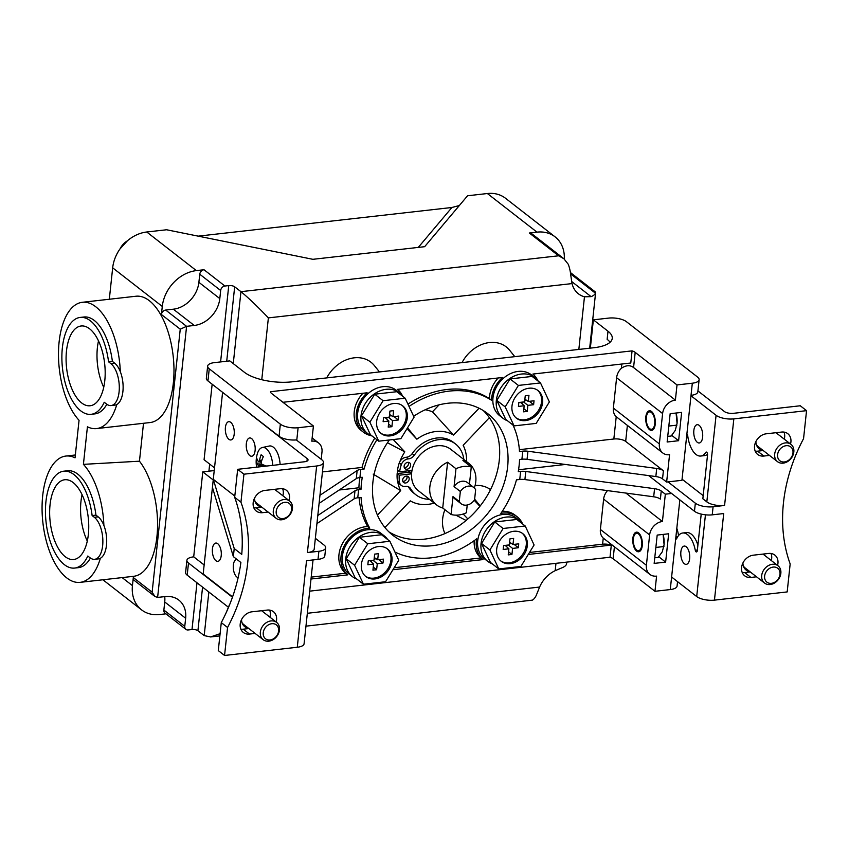 <?xml version="1.0" encoding="UTF-8"?>
<svg xmlns="http://www.w3.org/2000/svg" width="849" height="849" viewBox="0 0 849 849"><rect width="100%" height="100%" fill="white"/><g stroke="black" fill="none" stroke-linecap="round" stroke-linejoin="round"><path stroke-width="1.27" d="M377.423 515.078L400.675 490.626A39.447 31.413 -52.1 0 1 397.735 481.818A7.45 5.932 -52.1 0 1 397.364 480.534A39.638 31.572 -52.1 0 1 397.141 473.583L397.311 473.562A39.447 31.413 -52.1 0 1 397.661 470.261M397.311 473.562L409.78 472.15L411.585 473.562M408.73 470.739A26.521 21.119 127.9 0 0 408.624 472.277M570.422 272.55L595.446 292.035L595.436 293.202A21.915 8.14 -173.9 0 1 591.095 296.641L584.462 296.8A26.298 20.949 -52.1 0 1 578.413 293.796A26.298 20.949 -52.1 0 1 572.046 283.587L268.38 317.887C257.459 306.436 248.311 297.702 240.946 291.674L234.674 286.792A4.383 1.624 6.1 0 0 228.752 285.593L224.921 286.028A4.383 3.492 -52.1 0 0 220.666 290.507L219.806 298.593A26.298 20.949 -52.1 0 1 194.241 325.464L186.589 326.334L157.617 597.431L154.921 596.497L152.13 592.188L133.314 577.543L132.444 585.63A35.064 27.921 -52.1 0 0 141.528 609.837A35.064 27.921 -52.1 0 0 159.601 614.538L165.948 613.827M180.243 329.179L161.416 314.533A4.383 3.492 -52.1 0 1 165.672 310.055L186.589 326.334L180.243 329.179L152.13 592.188M82.321 302.297L135.904 296.237A63.548 30.32 83.6 0 1 173.164 355.986A63.548 30.32 83.6 0 1 150.167 422.537L96.584 428.586A63.548 30.32 83.6 0 1 87.426 426.803L83.414 464.35L139.459 461.198A63.548 30.32 83.6 0 1 157.415 530.413A63.548 30.32 83.6 0 1 133.728 576.291L80.146 582.35A63.548 30.32 83.6 0 1 42.885 522.602A63.548 30.32 83.6 0 1 65.882 456.051A63.548 30.32 83.6 0 1 75.041 457.834L79.053 420.297A63.548 30.32 83.6 0 1 58.528 350.807A63.548 30.32 83.6 0 1 82.321 302.297A63.548 30.32 83.6 0 1 120.314 371.682M143.513 423.29L139.459 461.198M161.416 314.533L162.286 306.436A35.064 27.921 -52.1 0 1 196.363 270.608L204.015 269.749A4.383 3.492 -52.1 0 0 199.759 274.227L198.889 282.324A26.298 20.949 -52.1 0 1 173.334 309.195L165.672 310.055M572.046 283.587L570.73 274.959A21.915 10.453 -96.4 0 0 568.278 264.294L563.874 258.722L558.61 255.793L529.33 233.008L536.993 232.138A35.064 27.921 -52.1 0 1 555.066 236.839L505.463 198.231A35.064 27.921 -52.1 0 0 487.379 193.53L467.566 195.769L424.649 246.688L312.888 259.316L166.574 229.761L146.75 232A35.064 27.921 -52.1 0 0 112.673 267.828L109.319 299.241M157.617 597.431L165.268 596.56A26.298 20.949 -52.1 0 1 178.831 600.094A26.298 20.949 -52.1 0 1 185.644 618.252L184.774 626.339L163.868 610.06L164.727 601.973A26.298 20.949 -52.1 0 0 164.727 596.624M202.571 587.126L197.913 630.722A4.383 1.624 6.1 0 0 192.001 629.523L188.17 629.958A4.383 3.492 -52.1 0 1 185.91 629.364A4.383 3.492 -52.1 0 1 184.774 626.339M197.913 630.722L204.195 635.604L210.605 636.941L219.859 635.901M307.338 613.286L539.614 587.052L536.568 594.608A21.915 10.453 -96.4 0 1 532.387 600.126L305.958 626.169M220.093 633.683L210.605 636.941M539.614 587.052A26.298 20.949 -52.1 0 1 555.193 570.677L562.123 567.737A21.915 8.14 6.1 0 0 566.463 564.298L566.824 562.102M418.281 247.409L451.923 207.485L198.188 236.149M451.923 207.485L459.33 205.532M555.066 236.839A35.064 27.921 -52.1 0 1 564.309 259.062M116.801 404.527A63.548 30.32 83.6 0 1 96.584 428.586M83.414 464.35A63.548 30.32 83.6 0 1 103.886 525.435M100.373 558.281A63.548 30.32 83.6 0 1 80.146 582.35M326.716 377.901A32.453 25.852 -52.1 0 1 374.345 365.558L379.482 371.936M425.19 409.77A45.602 36.327 -52.1 0 1 432.438 411.839L439.092 404.835M462.026 362.619A32.453 25.852 -52.1 0 1 509.665 350.276L514.791 356.654M475.079 485.511A32.453 25.852 -52.1 0 1 490.52 489.629M444.972 533.554A32.453 25.852 -52.1 0 1 444.908 509.687M434.232 503.086A39.447 31.413 -52.1 0 1 412.688 502.109A39.447 31.413 -52.1 0 1 410.279 500.857L384.915 527.516M373.199 474.113L400.675 490.626M412.009 470.367L399.603 471.768L397.512 470.144A39.638 31.572 -52.1 0 1 399.242 462.97A7.45 5.932 -52.1 0 1 399.9 461.559A39.447 31.413 -52.1 0 1 404.814 451.859L393.236 439.538M387.473 442.743L404.814 451.859M407 428.692L416.87 439.198A39.447 31.413 -52.1 0 1 453.536 435.049L479.048 408.231M407.531 427.822L416.87 439.198M432.438 411.839L453.536 435.049M489.374 417.687L463.14 445.279A39.447 31.413 -52.1 0 1 466.536 461.591M474.23 500.263L479.908 506.301M474.644 499.17L480.184 505.951M455.839 515.152L466.09 520.479M467.863 518.972L463.204 514.016M408.316 486.7A7.45 5.932 -52.1 0 1 408.592 487.135A32.209 25.661 -52.1 0 0 413.845 493.173L415.936 494.808A32.209 25.661 -52.1 0 1 410.683 488.769L408.592 487.135M410.683 488.769A7.45 5.932 -52.1 0 0 409.473 487.368A7.45 5.932 -52.1 0 0 405.408 486.403A7.45 5.932 -52.1 0 1 401.333 485.426L399.242 483.803A7.45 5.932 -52.1 0 1 397.735 481.818M399.9 461.559A7.45 5.932 -52.1 0 1 406.257 457.261A7.45 5.932 -52.1 0 0 412.179 453.631A32.209 25.661 -52.1 0 1 453.419 442.34L455.51 443.963A32.209 25.661 -52.1 0 1 463.83 459.479M529.33 233.008A4.383 3.492 -52.1 0 1 531.591 233.592L563.874 258.722M185.91 629.364L165.003 613.095A4.383 3.492 -52.1 0 1 163.868 610.06M154.921 596.497L134.45 580.567A4.383 3.492 -52.1 0 1 133.314 577.543M455.51 443.963A32.209 25.661 -52.1 0 0 414.27 455.255A7.45 5.932 -52.1 0 1 408.348 458.895L406.257 457.261M399.603 471.768A39.638 31.572 -52.1 0 1 401.333 464.594L399.242 462.97M401.333 464.594A7.45 5.932 -52.1 0 1 408.348 458.895M401.333 485.426A7.45 5.932 -52.1 0 1 399.454 482.158A39.638 31.572 -52.1 0 1 399.232 475.207L397.141 473.583M399.232 475.207L411.563 473.816M399.454 482.158L397.364 480.534M429.361 499.297A32.209 25.661 -52.1 0 1 415.936 494.808M407.753 462.355A3.725 2.971 -52.1 0 1 409.674 462.854A3.725 2.971 -52.1 0 1 409.727 467.619A3.725 2.971 -52.1 0 1 405.09 468.733A3.725 2.971 -52.1 0 1 404.421 465.019A3.725 2.971 -52.1 0 1 407.753 462.355M408.38 462.344A3.725 2.971 -52.1 0 1 407.626 465.984A3.725 2.971 -52.1 0 1 404.283 467.608M406.278 476.109A3.725 2.971 -52.1 0 1 408.199 476.607A3.725 2.971 -52.1 0 1 408.252 481.372A3.725 2.971 -52.1 0 1 403.625 482.487A3.725 2.971 -52.1 0 1 402.957 478.783A3.725 2.971 -52.1 0 1 406.278 476.109M406.915 476.109A3.725 2.971 -52.1 0 1 406.162 479.749A3.725 2.971 -52.1 0 1 402.819 481.362M593.366 319.829L608.001 331.216A35.064 13.022 6.1 0 1 612.246 338.401A35.064 13.022 6.1 0 1 594.109 347.697L291.759 381.848A35.064 13.022 6.1 0 1 244.406 372.287L229.771 360.889L214.457 362.619A13.149 4.882 6.1 0 0 207.655 366.11A13.149 4.882 6.1 0 0 209.247 368.806L280.35 424.15A13.149 4.882 6.1 0 0 298.105 427.737L313.419 426.007L271.595 393.448A8.766 3.258 6.1 0 1 270.523 391.707L632.07 350.87A8.766 3.258 6.1 0 1 635.19 352.377L677.014 384.937L675.39 400.112A13.149 10.475 -52.1 0 0 662.613 413.548L659.365 443.889A13.149 10.475 -52.1 0 0 662.772 452.973A13.149 10.475 -52.1 0 0 669.553 454.735L666.635 482.041L681.938 480.311L691.022 395.347A13.149 4.882 -173.9 0 0 697.825 391.856L699.12 379.726A13.149 4.882 6.1 0 0 697.528 377.03L626.424 321.686A13.149 4.882 6.1 0 0 608.669 318.099L593.366 319.829L590.342 348.122M677.014 384.937L692.317 383.207A13.149 4.882 6.1 0 0 699.12 379.726M681.641 412.391L678.616 440.716L667.134 442.011L670.158 413.696L681.641 412.391M671.623 493.471L665.34 494.182L662.422 521.498A13.149 10.475 -52.1 0 0 649.634 534.934L646.397 565.275A13.149 10.475 -52.1 0 0 649.803 574.359A13.149 10.475 -52.1 0 0 656.585 576.121L654.961 591.297L670.264 589.567A13.149 4.882 6.1 0 0 677.067 586.075L677.544 581.639M672.047 577.362A13.149 4.882 6.1 0 1 671.57 577.426L679.847 499.881M668.662 533.777L665.637 562.102L654.154 563.407L657.19 535.082L668.662 533.777M313.419 426.007L311.795 441.172A13.149 10.475 -52.1 0 1 318.577 442.945A13.149 10.475 -52.1 0 1 321.983 452.018L321.198 459.298M298.105 427.737L296.768 440.281M614.411 546.809L613.137 558.738A8.766 3.258 6.1 0 0 610.017 557.231L309.705 591.148M529.479 552.466L602.599 544.209A8.766 3.258 -173.9 0 1 611.312 545.09L610.017 557.231M649.803 574.359L603.246 538.086A13.149 10.475 -52.1 0 1 600.392 529.468L646.397 565.275M613.137 558.738L654.961 591.297M625.904 493.078L662.422 521.498M502.258 511.321A27.391 21.819 -52.1 0 1 515.025 515.11L517.115 516.733A27.391 21.819 -52.1 0 0 500.857 513.401A90.281 71.91 -52.1 0 0 516.457 479.855L519.758 479.473A8.766 3.258 6.1 0 1 524.905 479.568L653.688 496.792A8.766 3.258 6.1 0 1 660.373 499.085L661.244 490.998L665.34 494.182M512.987 425.052A90.281 71.91 -52.1 0 1 519.482 451.53L522.782 451.159A8.766 3.258 6.1 0 1 527.929 451.243L656.712 468.468A8.766 3.258 6.1 0 1 663.398 470.76L625.671 441.395A8.766 3.258 6.1 0 0 613.838 439.007L519.355 449.673M666.635 482.041L662.538 478.857A8.766 3.258 6.1 0 0 655.842 476.554L527.059 459.341A8.766 3.258 6.1 0 0 521.912 459.245L519.556 459.511A90.281 71.91 -52.1 0 1 518.261 471.651L520.617 471.386A8.766 3.258 6.1 0 1 525.764 471.482L654.547 488.695A8.766 3.258 6.1 0 1 661.244 490.998M662.772 452.973L616.225 416.7A13.149 10.475 -52.1 0 1 613.36 408.082L616.607 377.731A13.149 10.475 -52.1 0 1 621.394 368.254C626.074 365.155 630.138 364.921 633.566 367.553L675.39 400.112M632.07 350.87L630.775 363.011L532.875 374.059A27.391 21.819 -52.1 0 1 537.65 380.331M311.201 577.118L345.575 573.234A27.391 21.819 -52.1 0 1 341.776 544.909A27.391 21.819 -52.1 0 1 367.691 526.582A90.281 71.91 -52.1 0 1 359.095 497.62M322.45 471.917L362.003 467.449A90.281 71.91 -52.1 0 1 374.823 438.116M371.172 435.654A27.391 21.819 -52.1 0 1 363.436 432.194L361.345 430.57A27.391 21.819 -52.1 0 1 362.894 393.267M607.491 490.616A13.149 10.475 -52.1 0 0 603.628 499.116L600.392 529.468M367.691 526.582L369.782 528.205A90.281 71.91 -52.1 0 1 361.058 497.397L357.758 497.779A8.766 3.258 6.1 0 0 354.129 498.862L354.988 490.764L317.791 515.523M518.569 469.752L565.392 464.467M339.176 490.011L358.904 487.782A90.281 71.91 -52.1 0 1 359.88 477.552M358.904 487.782L360.995 489.417A90.281 71.91 -52.1 0 1 362.29 477.276L359.923 477.541A8.766 3.258 6.1 0 0 356.293 478.624L319.086 503.383M388.884 531.856A77.132 61.436 127.9 0 0 457.388 526.889A77.132 61.436 127.9 0 0 499.265 460.349A77.132 61.436 127.9 0 0 483.293 410.566M214.235 470.579L202.784 471.864L193.699 556.838A13.149 4.882 6.1 0 0 186.907 560.329A13.149 4.882 6.1 0 0 188.499 563.014L232.446 597.229M186.907 560.329L185.602 572.459A13.149 4.882 6.1 0 0 187.194 575.155L228.19 607.067M209.247 368.806L207.952 380.936L279.056 436.28A13.149 4.882 -173.9 0 0 296.81 439.867M212.154 384.204L204.078 459.733L214.521 467.852M207.952 380.936A13.149 4.882 -173.9 0 1 206.36 378.24L207.655 366.11M193.699 556.838L204.142 564.967M202.784 471.864L213.226 479.993M357.758 497.779L358.628 489.682A8.766 3.258 6.1 0 0 354.988 490.764M358.628 489.682L360.995 489.417M610.07 342.264A35.064 13.022 6.1 0 0 607.141 339.313L608.001 331.216M528.248 554.471L611.312 545.09M363.436 432.194A27.391 21.819 -52.1 0 1 367.129 392.79L282.95 402.288M310.999 579.007L347.666 574.869A27.391 21.819 -52.1 0 1 343.866 546.544A27.391 21.819 -52.1 0 1 369.782 528.205M345.575 573.234L347.666 574.869M394.169 567.748L480.895 557.952L482.985 559.587L392.938 569.753M482.985 559.587A27.391 21.819 -52.1 0 1 476.703 538.797A90.281 71.91 -52.1 0 1 394.923 552.009M480.895 557.952A27.391 21.819 -52.1 0 1 474.167 540.664M409.027 406.427A90.281 71.91 -52.1 0 1 491.507 400.229A27.391 21.819 -52.1 0 1 502.438 377.497L397.565 389.351A27.391 21.819 -52.1 0 1 402.33 395.613M407.945 404.124A90.281 71.91 -52.1 0 1 489.417 398.606L491.507 400.229M489.417 398.606A27.391 21.819 -52.1 0 1 498.214 377.975M362.003 467.449L364.094 469.083A90.281 71.91 -52.1 0 1 376.914 439.74M517.115 516.733A27.391 21.819 -52.1 0 1 522.358 523.387M389.373 439.973A77.132 61.436 127.9 0 0 392.896 535.337A77.132 61.436 127.9 0 0 463.023 535.103A77.132 61.436 127.9 0 0 507.628 466.854A77.132 61.436 127.9 0 0 487.655 413.59A77.132 61.436 127.9 0 0 413.643 416.286M319.956 495.285L357.153 470.537A8.766 3.258 6.1 0 1 360.793 469.455L364.094 469.083M316.921 523.61L354.129 498.862M649.559 429.679A9.859 4.701 83.6 0 1 645.728 418.971A9.859 4.701 83.6 0 1 649.421 410.778A9.859 4.701 83.6 0 1 655.205 420.053A9.859 4.701 83.6 0 1 651.639 430.379A9.859 4.701 83.6 0 1 649.559 429.679M636.591 551.075A9.859 4.701 83.6 0 1 632.76 540.357A9.859 4.701 83.6 0 1 636.453 532.164A9.859 4.701 83.6 0 1 642.237 541.439A9.859 4.701 83.6 0 1 638.671 551.765A9.859 4.701 83.6 0 1 636.591 551.075M658.771 556.764L665.637 562.102M671.739 435.367L678.616 440.716M538.308 381.233A25.863 20.599 127.9 0 0 534.806 377.497A25.863 20.599 127.9 0 0 502.672 385.244A25.863 20.599 127.9 0 0 503.033 418.302A25.863 20.599 127.9 0 0 507.522 420.786M534.806 377.497L531.453 374.887A25.863 20.599 127.9 0 0 499.318 382.644A25.863 20.599 127.9 0 0 499.69 415.702L503.033 418.302M523.026 524.289A25.863 20.599 127.9 0 0 519.514 520.554A25.863 20.599 127.9 0 0 487.379 528.301A25.863 20.599 127.9 0 0 487.751 561.359A25.863 20.599 127.9 0 0 492.229 563.842M519.514 520.554L516.171 517.943A25.863 20.599 127.9 0 0 484.036 525.701A25.863 20.599 127.9 0 0 484.408 558.759L487.751 561.359M387.706 539.571A25.863 20.599 127.9 0 0 384.204 535.836A25.863 20.599 127.9 0 0 352.059 543.583A25.863 20.599 127.9 0 0 352.431 576.641A25.863 20.599 127.9 0 0 356.92 579.124M384.204 535.836L380.851 533.225A25.863 20.599 127.9 0 0 348.716 540.983A25.863 20.599 127.9 0 0 349.088 574.041L352.431 576.641M402.999 396.515A25.863 20.599 127.9 0 0 399.486 392.779A25.863 20.599 127.9 0 0 367.352 400.537A25.863 20.599 127.9 0 0 367.723 433.584A25.863 20.599 127.9 0 0 372.202 436.068M399.486 392.779L396.143 390.169A25.863 20.599 127.9 0 0 364.009 397.926A25.863 20.599 127.9 0 0 364.38 430.984L367.723 433.584M514.069 425.89L536.175 423.396L549.377 401.917L540.495 382.931L532.132 376.425L510.037 378.919L496.824 400.399L505.707 419.374L514.069 425.89L505.187 406.904L496.824 400.399M540.495 382.931L518.399 385.425L510.037 378.919M518.399 385.425L505.187 406.904M529.012 388.226A17.532 13.966 127.9 0 0 513.369 400.792A17.532 13.966 127.9 0 0 516.521 418.249A17.532 13.966 127.9 0 0 538.308 412.985A17.532 13.966 127.9 0 0 538.054 390.572A17.532 13.966 127.9 0 0 529.012 388.226M516.001 417.825A17.532 13.966 127.9 0 0 537.258 412.168A17.532 13.966 127.9 0 0 537.523 390.19M524.183 405.758L523.536 411.829L527.229 411.415L527.876 405.344L533.618 404.697L534.032 400.792L528.29 401.439L528.948 395.369L525.244 395.783L524.597 401.853L518.856 402.5L518.442 406.406L524.183 405.758L520.448 402.32M523.865 408.74L527.229 411.415M523.621 401.959L527.876 405.344M522.05 403.795L522.231 402.118M529.362 401.312L533.618 404.697M524.724 400.686L526.804 400.452M524.884 399.2L528.29 401.439M498.788 568.947L520.883 566.453L534.095 544.973L525.202 525.987L516.839 519.471L494.744 521.976L481.532 543.456L490.425 562.431L498.788 568.947L489.905 549.961L481.532 543.456M525.202 525.987L503.107 528.481L494.744 521.976M503.107 528.481L489.905 549.961M513.73 531.283A17.532 13.966 127.9 0 0 498.076 543.848A17.532 13.966 127.9 0 0 501.228 561.295A17.532 13.966 127.9 0 0 523.016 556.042A17.532 13.966 127.9 0 0 522.761 533.628A17.532 13.966 127.9 0 0 513.73 531.283M500.719 560.881A17.532 13.966 127.9 0 0 521.965 555.225A17.532 13.966 127.9 0 0 522.231 533.236M508.891 548.815L508.243 554.885L511.936 554.461L512.594 548.401L518.325 547.743L518.75 543.838L513.008 544.496L513.656 538.425L509.962 538.839L509.315 544.909L503.574 545.557L503.16 549.462L508.891 548.815L505.155 545.376M508.572 551.797L511.936 554.461M508.339 545.016L512.594 548.401M506.757 546.852L506.938 545.175M514.08 544.368L518.325 547.743M509.442 543.742L511.512 543.509M509.602 542.256L513.008 544.496M363.468 584.229L385.563 581.735L398.775 560.255L389.893 541.269L381.53 534.764L359.435 537.258L346.222 558.738L355.105 577.713L363.468 584.229L354.585 565.243L346.222 558.738M389.893 541.269L367.797 543.763L359.435 537.258M367.797 543.763L354.585 565.243M378.41 546.565A17.532 13.966 127.9 0 0 362.767 559.13A17.532 13.966 127.9 0 0 365.908 576.588A17.532 13.966 127.9 0 0 387.696 571.324A17.532 13.966 127.9 0 0 387.452 548.921A17.532 13.966 127.9 0 0 378.41 546.565M365.399 576.163A17.532 13.966 127.9 0 0 386.656 570.517A17.532 13.966 127.9 0 0 386.911 548.528M373.581 564.097L372.934 570.167L376.627 569.753L377.274 563.683L383.016 563.036L383.43 559.13L377.688 559.778L378.336 553.707L374.642 554.121L373.995 560.191L368.254 560.839L367.84 564.744L373.581 564.097L369.835 560.658M373.263 567.079L376.627 569.753M373.019 560.298L377.274 563.683M371.448 562.134L371.629 560.457M378.76 559.65L383.016 563.036M374.122 559.024L376.192 558.791M374.282 557.538L377.688 559.778M378.76 441.172L400.855 438.678L414.068 417.199L405.175 398.213L396.812 391.707L374.717 394.201L361.504 415.681L370.397 434.667L378.76 441.172L369.877 422.186L361.504 415.681M405.175 398.213L383.079 400.707L374.717 394.201M383.079 400.707L369.877 422.186M393.703 403.508A17.532 13.966 127.9 0 0 378.049 416.074A17.532 13.966 127.9 0 0 381.201 433.531A17.532 13.966 127.9 0 0 402.988 428.267A17.532 13.966 127.9 0 0 402.734 405.864A17.532 13.966 127.9 0 0 393.703 403.508M380.692 433.107A17.532 13.966 127.9 0 0 401.938 427.461A17.532 13.966 127.9 0 0 402.203 405.472M388.863 421.04L388.216 427.111L391.909 426.697L392.567 420.626L398.298 419.979L398.722 416.074L392.981 416.721L393.628 410.651L389.935 411.065L389.288 417.135L383.546 417.782L383.122 421.688L388.863 421.04L385.128 417.602M388.545 424.022L391.909 426.697M388.311 417.252L392.567 420.626M386.73 419.077L386.911 417.4M394.053 416.594L398.298 419.979M389.415 415.968L391.485 415.734M389.574 414.482L392.981 416.721M756.512 576.8L750.919 577.437A12.056 9.604 -52.1 0 1 744.7 575.824A12.056 9.604 -52.1 0 1 742.535 563.821A12.056 9.604 -52.1 0 1 753.296 555.182L768.6 553.452A12.056 9.604 -52.1 0 1 774.819 555.066A12.056 9.604 -52.1 0 1 777.557 565.413M671.612 577.023L696.7 596.55A13.149 4.882 -173.9 0 0 714.455 600.137L787.182 591.923L790.164 563.948A157.776 125.663 127.9 0 1 803.557 438.646L806.55 410.661L733.833 418.875A13.149 4.882 -173.9 0 1 716.078 415.288L690.98 395.751M706.782 452.305L705.742 452.421A2.186 1.051 83.6 0 1 706.23 452.061A2.186 1.051 83.6 0 1 707.525 455.053L702.845 498.777L706.824 501.876A13.149 4.882 -173.9 0 0 724.579 505.463L713.096 506.757A13.149 4.882 -173.9 0 1 695.342 503.17L668.004 481.892M714.455 600.137L723.709 513.549L712.226 514.844A13.149 4.882 -173.9 0 1 694.471 511.268L648.657 475.599M769.491 455.414L763.888 456.051A12.056 9.604 -52.1 0 1 757.669 454.438A12.056 9.604 -52.1 0 1 755.504 442.435A12.056 9.604 -52.1 0 1 766.265 433.797L781.579 432.067A12.056 9.604 -52.1 0 1 787.787 433.68A12.056 9.604 -52.1 0 1 790.525 444.027M697.92 390.922L724.42 411.542A6.569 2.441 -173.9 0 0 733.303 413.336L800.278 405.769L806.55 410.661M763.209 450.532L757.616 451.169A12.056 9.604 -52.1 0 1 755.207 451.137M783.988 432.099A12.056 9.604 -52.1 0 1 784.253 439.145M750.24 571.918L744.637 572.555A12.056 9.604 -52.1 0 1 742.228 572.523M771.019 553.484A12.056 9.604 -52.1 0 1 771.285 560.531M699.141 425.338A9.201 4.394 -96.4 0 0 697.199 424.691A9.201 4.394 -96.4 0 0 693.877 434.327A9.201 4.394 -96.4 0 0 699.268 442.976A9.201 4.394 -96.4 0 0 702.717 435.325A9.201 4.394 -96.4 0 0 699.141 425.338M686.905 433.871A2.186 1.051 83.6 0 1 687.722 435.717A22.35 10.666 83.6 0 0 700.743 456.04A22.35 10.666 83.6 0 0 705.742 452.421M703.184 495.636L682.065 479.186M707.535 454.311A22.35 10.666 83.6 0 1 704.574 455.605L700.743 456.04M687.87 436.789A22.35 10.666 83.6 0 1 686.448 438.169M686.172 546.724A9.201 4.394 -96.4 0 0 684.23 546.077A9.201 4.394 -96.4 0 0 680.898 555.713A9.201 4.394 -96.4 0 0 686.3 564.362A9.201 4.394 -96.4 0 0 689.749 556.721A9.201 4.394 -96.4 0 0 686.172 546.724M675.687 538.903A2.186 1.051 83.6 0 0 676.144 539.051A2.186 1.051 83.6 0 0 676.738 538.51A22.35 10.666 83.6 0 1 682.755 533.002A22.35 10.666 83.6 0 1 695.278 550.269A2.186 1.051 83.6 0 0 696.509 551.956A2.186 1.051 83.6 0 0 697.316 550.598L701.21 514.101M676.812 528.301A22.35 10.666 83.6 0 1 678.542 535.549M682.755 533.002L686.586 532.578A22.35 10.666 83.6 0 1 697.899 545.1M760.725 448.601A12.013 9.562 -52.1 0 1 758.104 447.741M762.816 450.225A12.013 9.562 -52.1 0 1 759.08 448.654A12.013 9.562 -52.1 0 1 755.907 441.565M747.757 569.987A12.013 9.562 -52.1 0 1 745.135 569.127M749.847 571.61A12.013 9.562 -52.1 0 1 746.112 570.04A12.013 9.562 -52.1 0 1 742.928 562.951M784.412 461.952A8.808 7.015 127.9 0 0 792.372 449.004A8.808 7.015 127.9 0 0 779.053 450.511A8.808 7.015 127.9 0 0 784.412 461.952M783.171 463.14A10.952 8.723 127.9 0 0 792.955 455.287A10.952 8.723 127.9 0 0 790.981 444.377A10.952 8.723 127.9 0 0 777.366 447.667A10.952 8.723 127.9 0 0 777.525 461.676A10.952 8.723 127.9 0 0 783.171 463.14M771.433 583.337A8.808 7.015 127.9 0 0 779.403 570.39A8.808 7.015 127.9 0 0 766.085 571.897A8.808 7.015 127.9 0 0 771.433 583.337M770.202 584.526A10.952 8.723 127.9 0 0 779.976 576.673A10.952 8.723 127.9 0 0 778.013 565.763A10.952 8.723 127.9 0 0 764.397 569.053A10.952 8.723 127.9 0 0 764.546 583.061A10.952 8.723 127.9 0 0 770.202 584.526M268.114 512.043L262.511 512.679A12.056 9.604 -52.1 0 1 256.292 511.066A12.056 9.604 -52.1 0 1 254.127 499.063A12.056 9.604 -52.1 0 1 264.888 490.425L280.202 488.695A12.056 9.604 -52.1 0 1 286.41 490.308A12.056 9.604 -52.1 0 1 289.148 500.655M223.043 392.684L307.242 458.662A6.569 2.441 6.1 0 1 308.038 460.009A6.569 2.441 6.1 0 1 304.642 461.75L237.667 469.317L243.939 474.198L240.946 502.183A157.776 125.663 127.9 0 1 227.553 627.485L224.56 655.47L297.277 647.256A13.149 4.882 6.1 0 0 304.08 643.775L313.037 559.937M297.277 647.256L306.531 560.669L318.014 559.374A13.149 4.882 6.1 0 0 324.817 555.893L325.687 547.796A13.149 4.882 6.1 0 0 324.095 545.1L315.35 538.298M243.939 474.198L316.656 465.995L307.402 552.582L318.884 551.277A13.149 4.882 6.1 0 0 325.687 547.796M255.135 633.428L249.542 634.065A12.056 9.604 -52.1 0 1 243.323 632.452A12.056 9.604 -52.1 0 1 241.158 620.449A12.056 9.604 -52.1 0 1 251.92 611.811L267.223 610.081A12.056 9.604 -52.1 0 1 273.442 611.694A12.056 9.604 -52.1 0 1 276.18 622.041M224.56 655.47L218.289 650.589L221.281 622.604A157.776 125.663 127.9 0 0 240.883 562.494L233.358 556.636L234.218 548.539L241.753 554.397A157.776 125.663 127.9 0 0 234.674 497.302L240.946 502.183M269.642 610.113A12.056 9.604 -52.1 0 1 269.908 617.159M248.863 628.547L243.26 629.183A12.056 9.604 -52.1 0 1 240.851 629.151M237.667 469.317L234.674 497.302M282.611 488.727A12.056 9.604 -52.1 0 1 282.876 495.774M261.832 507.161L256.239 507.798A12.056 9.604 -52.1 0 1 253.819 507.766M221.281 622.604L227.553 627.485M222.544 392.737L213.29 479.324L234.218 548.539M233.358 556.636L212.43 487.422L213.29 479.324L234.802 496.071M238.155 577.607A9.201 4.394 83.6 0 1 236.839 576.98A9.201 4.394 83.6 0 1 233.263 566.983A9.201 4.394 83.6 0 1 236.712 559.342A9.201 4.394 83.6 0 1 236.818 559.332M240.331 562.07A9.201 4.394 83.6 0 1 240.819 563.025M215.922 560.701A9.201 4.394 83.6 0 1 212.346 550.704A9.201 4.394 83.6 0 1 215.795 543.063A9.201 4.394 83.6 0 1 221.196 551.712A9.201 4.394 83.6 0 1 217.864 561.348A9.201 4.394 83.6 0 1 215.922 560.701M212.43 487.422L203.176 574.009L232.573 596.889M316.656 465.995A13.149 4.882 6.1 0 0 323.458 462.503A13.149 4.882 6.1 0 0 321.867 459.808L296.312 439.92M307.402 552.582A13.149 4.882 6.1 0 0 314.204 549.091L323.458 462.503M249.808 455.595A9.201 4.394 83.6 0 1 246.231 445.598A9.201 4.394 83.6 0 1 249.68 437.957A9.201 4.394 83.6 0 1 255.082 446.606A9.201 4.394 83.6 0 1 251.75 456.242A9.201 4.394 83.6 0 1 249.808 455.595M228.901 439.315A9.201 4.394 83.6 0 1 225.325 429.318A9.201 4.394 83.6 0 1 228.774 421.677A9.201 4.394 83.6 0 1 234.165 430.326A9.201 4.394 83.6 0 1 230.843 439.962A9.201 4.394 83.6 0 1 228.901 439.315M246.38 626.615A12.013 9.562 -52.1 0 1 243.759 625.766M248.47 628.239A12.013 9.562 -52.1 0 1 244.735 626.668A12.013 9.562 -52.1 0 1 241.551 619.579M259.348 505.229A12.013 9.562 -52.1 0 1 256.727 504.37M261.439 506.853A12.013 9.562 -52.1 0 1 257.703 505.282A12.013 9.562 -52.1 0 1 254.53 498.193M271.797 623.707A8.808 7.015 127.9 0 0 263.837 636.654A8.808 7.015 127.9 0 0 277.156 635.158A8.808 7.015 127.9 0 0 271.797 623.707M270.98 620.927A10.952 8.723 127.9 0 0 261.205 628.78A10.952 8.723 127.9 0 0 263.169 639.69A10.952 8.723 127.9 0 0 276.795 636.4A10.952 8.723 127.9 0 0 276.636 622.391A10.952 8.723 127.9 0 0 270.98 620.927M226.152 612.745L229.495 604.626M284.776 502.321A8.808 7.015 127.9 0 0 276.806 515.269A8.808 7.015 127.9 0 0 290.125 513.762A8.808 7.015 127.9 0 0 284.776 502.321M283.959 499.541A10.952 8.723 127.9 0 0 274.174 507.394A10.952 8.723 127.9 0 0 276.148 518.304A10.952 8.723 127.9 0 0 289.764 515.014A10.952 8.723 127.9 0 0 289.605 501.006A10.952 8.723 127.9 0 0 283.959 499.541M651.395 412.487A8.766 4.181 -96.4 0 0 649.549 411.871A8.766 4.181 -96.4 0 0 646.376 421.051A8.766 4.181 -96.4 0 0 651.512 429.286A8.766 4.181 -96.4 0 0 654.802 422.006A8.766 4.181 -96.4 0 0 651.395 412.487M638.427 533.872A8.766 4.181 -96.4 0 0 636.58 533.257A8.766 4.181 -96.4 0 0 633.407 542.437A8.766 4.181 -96.4 0 0 638.544 550.672A8.766 4.181 -96.4 0 0 641.833 543.392A8.766 4.181 -96.4 0 0 638.427 533.872M266.13 466.101A26.807 21.352 -52.1 0 1 266.172 465.899A28.442 8.554 -176.6 0 1 262.076 464.361A28.325 17.383 -161.5 0 1 261.333 463.363A28.325 24.77 -84.6 0 1 261.343 461.835A28.442 21.649 -46 0 1 263.434 456.529A26.807 9.955 -173.9 0 1 261.131 454.746A28.442 23.485 120.9 0 0 259.518 460.413A28.325 17.818 147.5 0 0 259.03 461.58A28.325 2.473 176.3 0 1 258.393 461.495A28.442 12.502 -171 0 1 256.96 458.736A26.807 21.352 127.9 0 0 256.494 463.183A28.442 8.554 3.4 0 0 258.022 465.008A28.325 17.383 18.5 0 0 258.552 466.027A28.325 24.77 95.4 0 0 258.669 466.95M256.642 467.173A28.484 28.484 0 0 1 257.385 453.631A16.821 8.023 83.6 0 1 262.299 447.519A16.821 8.023 83.6 0 1 266.225 448.643A16.821 8.023 83.6 0 1 272.72 465.358M262.299 447.519L269.271 446.022A17.532 8.363 83.6 0 1 273.357 447.19A17.532 8.363 83.6 0 1 280.117 464.52M264.368 466.303L264.304 465.379L258.552 466.027M262.426 464.509L258.022 465.008M261.322 462.97L256.494 463.183M260.855 462.694L261.004 461.357M261.503 461.294L259.03 461.58M261.885 460.147L259.518 460.413M677.067 423.364L677.099 422.823A15.335 7.323 83.6 0 0 676.77 416.275A15.335 7.323 83.6 0 0 676.08 413.028L677.067 423.364L675.252 430.432L671.188 436.004L667.728 436.397M676.929 425.137L668.842 426.049M664.088 544.75L664.12 544.22A15.335 7.323 83.6 0 0 663.791 537.661A15.335 7.323 83.6 0 0 663.111 534.414L664.088 544.75L662.284 551.818L658.208 557.39L654.759 557.782M663.95 546.523L655.863 547.435M474.336 487.984A26.298 20.949 127.9 0 0 475.78 481.638A26.298 20.949 127.9 0 0 468.977 463.48A26.298 20.949 127.9 0 0 462.917 460.476L471.28 466.992A26.298 20.949 127.9 0 0 455.977 468.722L447.614 462.206A26.298 20.949 127.9 0 0 430.57 482.901A26.298 20.949 127.9 0 0 436.662 504.985A26.298 20.949 127.9 0 0 442.722 507.989L451.084 514.494A26.298 20.949 127.9 0 0 466.398 512.764L467.226 505.006M468.977 463.48L450.777 449.323A26.298 20.949 127.9 0 0 418.101 457.208A26.298 20.949 127.9 0 0 418.472 490.818L436.662 504.985M471.28 466.992L469.455 484.132M451.084 514.494L452.995 496.601L459.267 501.483A10.305 8.203 127.9 0 0 461.134 503.754A10.305 8.203 127.9 0 0 474.58 499.753L475.642 489.767A10.305 8.203 127.9 0 0 473.784 487.496L467.512 482.614A10.305 8.203 127.9 0 0 454.066 486.615L455.977 468.722M452.995 496.601A10.305 8.203 127.9 0 0 454.862 498.872L461.134 503.754M454.066 486.615L460.338 491.497A10.305 8.203 127.9 0 1 473.784 487.496M459.267 501.483L460.338 491.497M408.921 470.717A26.298 20.949 127.9 0 0 408.815 472.256M409.887 470.601A25.205 20.068 127.9 0 0 409.78 472.15M447.614 462.206L442.722 507.989M94.653 559.311L98.484 558.875A21.915 10.453 -96.4 0 0 106.698 540.675A21.915 10.453 -96.4 0 0 98.187 516.871L95.958 515.141A48.743 23.263 -96.4 0 0 67.549 470.76L63.717 471.195A48.743 23.263 -96.4 0 0 46.079 522.241A48.743 23.263 -96.4 0 0 74.659 568.066A48.743 23.263 -96.4 0 0 87.808 556.031L90.036 557.772A21.915 10.453 -96.4 0 0 94.653 559.311A21.915 10.453 -96.4 0 0 102.867 541.1A21.915 10.453 -96.4 0 0 94.356 517.306L92.127 515.576A48.743 23.263 -96.4 0 0 63.717 471.195M74.659 568.066L78.49 567.641A48.743 23.263 -96.4 0 0 90.397 558.037M95.958 515.141L92.127 515.576M88.338 534.541A40.136 19.145 -96.4 0 0 64.864 479.738A40.136 19.145 -96.4 0 0 50.165 521.785A40.136 19.145 -96.4 0 0 73.874 559.491A40.136 19.145 -96.4 0 0 88.338 534.541M82.066 494.712A39.521 18.858 -96.4 0 0 87.298 541.046M111.081 405.557L114.912 405.122A21.915 10.453 -96.4 0 0 123.126 386.911A21.915 10.453 -96.4 0 0 114.615 363.117L112.386 361.387A48.743 23.263 -96.4 0 0 83.977 317.006L80.156 317.43A48.743 23.263 -96.4 0 0 62.508 368.487A48.743 23.263 -96.4 0 0 91.098 414.312A48.743 23.263 -96.4 0 0 104.236 402.277L106.465 404.007A21.915 10.453 -96.4 0 0 111.081 405.557A21.915 10.453 -96.4 0 0 119.306 387.346A21.915 10.453 -96.4 0 0 110.784 363.552L108.566 361.812A48.743 23.263 -96.4 0 0 80.156 317.43M91.098 414.312L94.918 413.877A48.743 23.263 -96.4 0 0 106.825 404.283M112.386 361.387L108.566 361.812M104.777 380.776A40.136 19.145 -96.4 0 0 81.302 325.974A40.136 19.145 -96.4 0 0 66.593 368.02A40.136 19.145 -96.4 0 0 90.302 405.737A40.136 19.145 -96.4 0 0 104.777 380.776M98.495 340.958A39.521 18.858 -96.4 0 0 103.727 387.293M112.673 267.828L162.286 306.436M122.139 577.607L132.444 585.63M224.921 286.028L204.015 269.749M233.263 363.605L240.946 291.674L558.61 255.793M487.379 193.53L536.993 232.138M146.75 232L196.363 270.608M228.752 285.593L220.591 361.929M209.682 464.085L208.918 471.174M196.989 582.785L192.001 629.523M584.462 296.8L578.838 349.427M555.978 563.333L555.193 570.677M268.38 317.887L261.768 379.715M208.854 592.008L204.195 635.604M234.674 286.792L226.715 361.239M595.436 293.202L570.602 273.866M591.095 296.641L571.61 281.475M220.666 290.507L199.759 274.227M219.806 298.593L198.889 282.324M194.241 325.464L173.334 309.195M185.644 618.252L164.727 601.973M127.244 240.925A15.622 12.438 127.9 0 0 120.07 248.81M126.904 241.222A15.972 12.724 127.9 0 0 120.431 248.311M414.27 455.255L412.179 453.631M692.317 383.207L691.022 395.347M671.57 577.426L670.264 589.567M603.246 538.086L602.599 544.209M627.379 425.423L625.671 441.395M663.398 470.76L662.538 478.857M635.19 352.377L633.566 367.553M616.225 416.7L613.838 439.007M621.85 364.019L621.394 368.254M188.499 563.014L187.194 575.155M280.35 424.15L279.056 436.28M519.758 479.473L520.617 471.386M522.782 451.159L521.912 459.245M360.793 469.455L359.923 477.541M357.153 470.537L356.293 478.624M527.929 451.243L527.059 459.341M656.712 468.468L655.842 476.554M524.905 479.568L525.764 471.482M653.688 496.792L654.547 488.695M616.607 377.731L662.613 413.548M613.36 408.082L659.365 443.889M603.628 499.116L649.634 534.934M724.579 505.463L733.833 418.875M712.226 514.844L713.096 506.757M706.824 501.876L716.078 415.288M696.7 596.55L705.434 514.823M677.693 536.738L675.889 536.939M697.369 550.035L695.278 550.269M694.471 511.268L695.342 503.17M744.637 572.555L750.919 577.437M757.616 451.169L763.888 456.051M757.775 447.359A11.833 9.424 127.9 0 0 760.449 448.378M756.332 444.568A10.952 8.723 127.9 0 0 758.051 446.521L777.525 461.676M744.806 568.745A11.833 9.424 127.9 0 0 747.47 569.764M743.363 565.954A10.952 8.723 127.9 0 0 745.082 567.907L764.546 583.061M318.884 551.277L318.014 559.374M307.242 458.662L306.977 461.156M256.239 507.798L262.511 512.679M243.26 629.183L249.542 634.065M243.43 625.373A11.833 9.424 127.9 0 0 246.093 626.392M241.986 622.582A10.952 8.723 127.9 0 0 243.705 624.535L263.169 639.69M256.398 503.988A11.833 9.424 127.9 0 0 259.072 505.006M254.955 501.197A10.952 8.723 127.9 0 0 256.674 503.149L276.148 518.304M98.187 516.871L94.356 517.306M114.615 363.117L110.784 363.552M595.627 292.534L589.684 348.196M102.909 579.782L141.528 609.837M65.882 456.051L75.349 454.979M412.688 502.109L410.173 500.963M127.467 240.734L119.932 249.012M312.145 437.935L318.577 442.945M775.975 432.703L790.981 444.377M763.007 554.089L778.013 565.763M261.63 610.718L276.636 622.391M274.598 489.332L289.605 501.006M651.692 411.627L649.549 411.871M653.656 429.053L651.512 429.286M638.724 533.013L636.58 533.257M640.687 550.439L638.544 550.672"/></g></svg>
